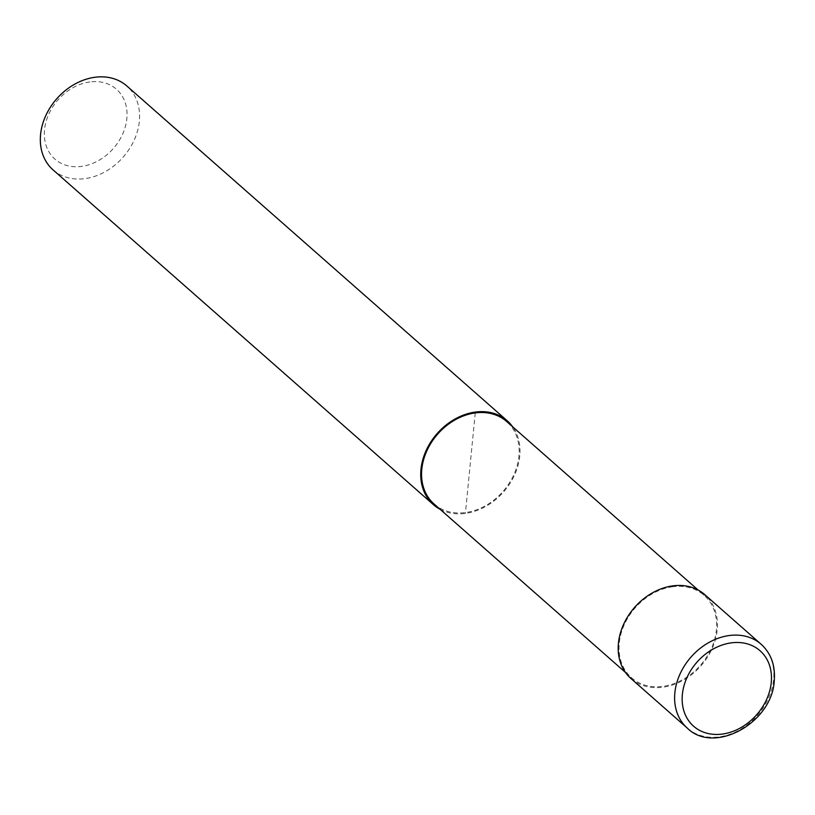 <?xml version="1.0" encoding="UTF-8"?>
<svg xmlns="http://www.w3.org/2000/svg" width="815" height="815" viewBox="0 0 815 815"><rect width="100%" height="100%" fill="white"/><g stroke="black" fill="none" stroke-linecap="round" stroke-linejoin="round"><path stroke-width="0.61" stroke-dasharray="4.08 3.06" d="M630.912 678.488A55.868 44.204 131.4 0 0 662.86 687.218A55.868 44.204 131.4 0 0 712.086 648.659A55.868 44.204 131.4 0 0 704.741 594.614M434.059 503.986A54.931 43.47 131.4 0 0 465.477 512.574A54.931 43.47 131.4 0 0 513.888 474.656A54.931 43.47 131.4 0 0 506.655 421.508M672.711 586.718A54.931 43.47 131.4 0 0 624.3 624.647A54.931 43.47 131.4 0 0 631.533 677.785A54.931 43.47 131.4 0 0 662.941 686.373A54.931 43.47 131.4 0 0 711.352 648.455A54.931 43.47 131.4 0 0 704.119 595.317A54.931 43.47 131.4 0 0 672.711 586.718M53.046 169.877A55.868 44.204 131.4 0 0 84.984 178.617A55.868 44.204 131.4 0 0 134.22 140.048A55.868 44.204 131.4 0 0 126.865 86.003M440.1 509.294A55.868 44.204 131.4 0 0 465.385 513.419A55.868 44.204 131.4 0 0 512.39 479.342A55.868 44.204 131.4 0 0 512.686 426.826M89.823 81.948A46.557 36.838 131.4 0 0 44.53 129.697A46.557 36.838 131.4 0 0 81.541 166.403A46.557 36.838 131.4 0 0 126.834 118.664A46.557 36.838 131.4 0 0 89.823 81.948M475.247 412.92L465.385 513.419M687.34 728.141A55.868 44.204 131.4 0 0 719.278 736.882A55.868 44.204 131.4 0 0 773.629 679.588A55.868 44.204 131.4 0 0 761.159 644.268M625.502 672.477L631.533 677.785M698.088 589.999L704.119 595.317"/><path stroke-width="1.22" d="M761.159 644.268L704.741 594.614A55.868 44.204 131.4 0 0 672.793 585.873A55.868 44.204 131.4 0 0 623.567 624.443A55.868 44.204 131.4 0 0 630.912 678.488L687.34 728.141A55.868 44.204 131.4 0 1 674.861 692.832A55.868 44.204 131.4 0 1 729.211 635.537A55.868 44.204 131.4 0 1 761.159 644.268C771.112 653.436 775.473 665.611 774.25 680.79C772.202 722.966 714.052 754.904 687.34 728.141M698.088 589.999L506.655 421.508A54.931 43.47 131.4 0 0 475.247 412.92A54.931 43.47 131.4 0 0 426.836 450.848A54.931 43.47 131.4 0 0 434.059 503.986L625.502 672.477M512.686 426.826A55.868 44.204 131.4 0 0 507.266 420.815L126.865 86.003A55.868 44.204 131.4 0 0 94.927 77.272A55.868 44.204 131.4 0 0 45.691 115.832A55.868 44.204 131.4 0 0 53.046 169.877L433.448 504.689A55.868 44.204 131.4 0 0 440.1 509.294M507.266 420.815A55.868 44.204 131.4 0 0 475.328 412.074A55.868 44.204 131.4 0 0 426.092 450.644A55.868 44.204 131.4 0 0 433.448 504.689M475.328 412.074L475.247 412.92M731.279 642.862A50.275 39.782 131.4 0 0 682.369 694.421A50.275 39.782 131.4 0 0 722.335 734.07A50.275 39.782 131.4 0 0 771.255 682.501A50.275 39.782 131.4 0 0 731.279 642.862"/></g></svg>
